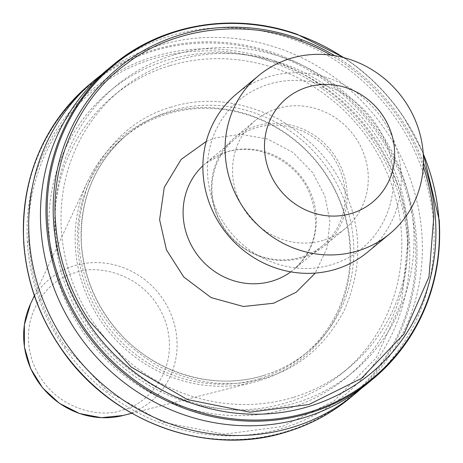 <?xml version="1.0" encoding="UTF-8"?>
<svg xmlns="http://www.w3.org/2000/svg" width="463" height="463" viewBox="0 0 463 463"><rect width="100%" height="100%" fill="white"/><g stroke="black" fill="none" stroke-linecap="round" stroke-linejoin="round"><path stroke-width="0.35" stroke-dasharray="2.31 1.74" d="M171.113 107.132C137.326 116.89 110.981 139.467 92.085 174.864C76.181 211.863 74.474 247.647 86.963 282.216C98.631 317.022 122.562 345.051 158.745 366.291C196.341 384.591 231.888 388.445 265.386 377.843C299.179 368.085 325.524 345.508 344.42 310.112C360.318 273.112 362.031 237.328 349.542 202.765C337.868 167.953 313.943 139.93 277.759 118.684C240.164 100.384 204.617 96.53 171.113 107.132M370.927 138.107A196.347 184.853 50.4 0 1 407.585 243.388L401.629 302.154L376.257 357.772L333.973 401.051L282.326 426.481L224.497 434.172L163.011 422.291L107.428 391.171L65.578 346.868L63.605 346.584A198.164 186.566 -129.6 0 0 283.113 428.02A198.164 186.566 -129.6 0 0 409.46 241.941A198.164 186.566 50.4 0 0 398.562 187.828A198.164 186.566 50.4 0 0 373.288 138.072L370.927 138.107C357.28 118.65 340.843 102.01 321.606 88.196A196.347 184.853 50.4 0 0 275.178 63.309C218.814 40.761 148.201 49.333 101.964 84.335C54.258 117.342 24.481 181.45 28.92 241.588A196.347 184.853 50.4 0 0 65.578 346.868M259.477 380.609A142.679 134.328 -129.6 0 1 253.927 382.154A142.679 134.328 -129.6 0 1 109.482 332.608A142.679 134.328 -129.6 0 1 87.652 181.473A142.679 134.328 -129.6 0 1 166.362 113.203A142.679 134.328 -129.6 0 1 342.603 207.667A142.679 134.328 -129.6 0 1 259.477 380.609M259.812 378.589A141.238 132.968 -129.6 0 1 96.263 309.191A141.238 132.968 -129.6 0 1 123.615 137.482A141.238 132.968 -129.6 0 1 167.635 113.892A141.238 132.968 -129.6 0 1 331.184 183.284A141.238 132.968 -129.6 0 1 303.832 354.999A141.238 132.968 -129.6 0 1 259.812 378.589M101.478 74.751A203.83 191.902 -129.6 0 1 159.035 45.438A203.83 191.902 -129.6 0 1 410.814 180.385A203.83 191.902 -129.6 0 1 361.36 388.411M397.121 183.111A185.796 174.921 -129.6 0 1 288.877 408.308A185.796 174.921 -129.6 0 1 59.38 285.301A185.796 174.921 -129.6 0 1 167.623 60.097A185.796 174.921 -129.6 0 1 397.121 183.111M293.241 397.404A179.754 169.232 -129.6 0 1 85.088 309.081A179.754 169.232 -129.6 0 1 119.9 90.54A179.754 169.232 -129.6 0 1 175.923 60.514A179.754 169.232 -129.6 0 1 384.082 148.837A179.754 169.232 -129.6 0 1 349.27 367.373A179.754 169.232 -129.6 0 1 293.241 397.404M169.591 65.758A179.754 169.232 50.4 0 0 113.568 95.789A179.754 169.232 50.4 0 0 78.751 314.325A179.754 169.232 50.4 0 0 286.91 402.648A179.754 169.232 50.4 0 0 342.933 372.622A179.754 169.232 50.4 0 0 377.75 154.081A179.754 169.232 50.4 0 0 169.591 65.758M173.955 54.854A185.796 174.921 50.4 0 0 65.711 280.051A185.796 174.921 50.4 0 0 295.215 403.065A185.796 174.921 50.4 0 0 403.458 177.861A185.796 174.921 50.4 0 0 173.955 54.854M107.242 69.763A203.83 191.902 -129.6 0 1 170.772 35.715A203.83 191.902 -129.6 0 1 406.803 135.867A203.83 191.902 -129.6 0 1 367.327 383.677M301.095 257.179A69.016 64.976 -129.6 0 1 221.181 223.27A69.016 64.976 -129.6 0 1 234.544 139.363A69.016 64.976 -129.6 0 1 256.056 127.834A69.016 64.976 -129.6 0 1 335.97 161.743A69.016 64.976 -129.6 0 1 322.607 245.65A69.016 64.976 -129.6 0 1 301.095 257.179M302.229 257.787A70.295 66.18 -129.6 0 1 220.828 223.247A70.295 66.18 -129.6 0 1 234.44 137.783A70.295 66.18 -129.6 0 1 256.352 126.04A70.295 66.18 -129.6 0 1 337.753 160.58A70.295 66.18 -129.6 0 1 324.141 246.044A70.295 66.18 -129.6 0 1 302.229 257.787M323.348 240.291A70.295 66.18 -129.6 0 1 241.941 205.751A70.295 66.18 -129.6 0 1 255.559 120.287A70.295 66.18 -129.6 0 1 277.464 108.545A70.295 66.18 -129.6 0 1 358.871 143.084A70.295 66.18 -129.6 0 1 345.259 228.548A70.295 66.18 -129.6 0 1 323.348 240.291M212.882 200.901A96.298 90.661 50.4 0 0 331.832 264.657A96.298 90.661 50.4 0 0 387.93 147.934A96.298 90.661 50.4 0 0 268.98 84.179A96.298 90.661 50.4 0 0 212.882 200.901M236.541 93.943A102.717 96.703 -129.6 0 1 268.552 76.783A102.717 96.703 -129.6 0 1 395.437 144.792A102.717 96.703 -129.6 0 1 367.605 252.132M423.286 166.749A196.347 184.853 50.4 0 0 400.055 120.015C385.951 98.92 368.635 80.996 348.101 66.244A196.347 184.853 50.4 0 0 330.785 55.109M122.788 409.836C143.177 406.711 182.115 372.217 165.372 321.247C146.812 270.826 93.561 264.223 75.087 272.857C54.692 275.983 15.754 310.476 32.503 361.447C51.063 411.867 104.314 418.471 122.788 409.836M123.193 415.473A79.445 74.792 50.4 0 0 126.289 414.611A79.445 74.792 50.4 0 0 172.572 318.318A79.445 74.792 50.4 0 0 74.439 265.721A79.445 74.792 50.4 0 0 30.616 303.734M263.505 375.528A141.238 132.968 -129.6 0 1 99.956 306.13A141.238 132.968 -129.6 0 1 127.308 134.42A141.238 132.968 -129.6 0 1 171.327 110.831A141.238 132.968 -129.6 0 1 334.882 180.223A141.238 132.968 -129.6 0 1 307.53 351.938A141.238 132.968 -129.6 0 1 263.505 375.528M290.799 271.85A69.016 64.976 50.4 0 0 293.779 269.535A69.016 64.976 50.4 0 0 307.143 185.634A69.016 64.976 50.4 0 0 227.229 151.725A69.016 64.976 50.4 0 0 205.717 163.248A69.016 64.976 50.4 0 0 202.887 165.748M206.238 141.452L215.943 137.818L240.783 134.334L267.753 139.05L293.033 152.506L312.687 172.624L324.829 195.82L329.882 221.146L326.971 248.185L315.291 273.077M285.995 431.568A203.078 191.19 -129.6 0 1 59.756 346.231A203.078 191.19 50.4 0 1 35.142 297.119A203.078 191.19 50.4 0 1 24.088 243.422A203.078 191.19 -129.6 0 1 273.917 54.246A203.078 191.19 50.4 0 1 330.692 84.671A203.078 191.19 -129.6 0 1 379.689 136.307A203.078 191.19 50.4 0 1 404.303 185.42A203.078 191.19 50.4 0 1 415.357 239.116A203.078 191.19 -129.6 0 1 285.995 431.568M350.236 397.833A203.83 191.902 -129.6 0 0 416.602 239.423A203.83 191.902 50.4 0 0 380.517 135.179A203.83 191.902 50.4 0 0 332.006 84.029A203.83 191.902 50.4 0 0 274.084 52.985A203.83 191.902 50.4 0 0 153.681 49.877A203.83 191.902 50.4 0 0 90.152 83.925M28.92 241.588L27.439 242.716A198.164 186.566 50.4 0 0 38.336 296.824A198.164 186.566 50.4 0 0 63.605 346.584M27.439 242.716A198.164 186.566 -129.6 0 1 274.634 61.018L275.178 63.309M407.585 243.388L409.46 241.941M321.606 88.196L323.868 87.409A198.164 186.566 -129.6 0 1 373.288 138.072M176.293 31.143A203.83 191.902 -129.6 0 1 296.696 34.25A203.83 191.902 50.4 0 1 354.612 65.295A203.83 191.902 -129.6 0 1 403.128 116.444A203.83 191.902 50.4 0 1 439.213 220.689M323.868 87.409A198.164 186.566 50.4 0 0 274.634 61.018M423.448 162.802A198.164 186.566 50.4 0 0 401.566 119.657A198.164 186.566 50.4 0 0 349.976 65.781L348.101 66.244M343.43 57.534A203.078 191.19 50.4 0 1 354.241 65.156A203.078 191.19 -129.6 0 1 403.244 116.792A203.078 191.19 50.4 0 1 423.251 153.872M349.976 65.781A198.164 186.566 50.4 0 0 334.697 55.682M303.832 354.999L307.53 351.938C294.526 362.668 279.895 370.51 263.626 375.464C212.419 391.733 150.562 371.893 114.963 327.642C95.048 303.097 83.884 275.404 81.476 244.568C79.364 199.565 94.643 162.849 127.308 134.42L123.615 137.482M322.607 245.65L293.779 269.535C316.842 247.908 321.553 221.181 307.918 189.361C293.247 159 255.819 142.396 226.517 152.107L205.717 163.248L234.544 139.363M131.787 413.28L253.927 382.154M34.366 295.695L87.652 181.473M119.9 90.54L113.568 95.789M255.559 120.287L234.44 137.783M349.27 367.373L342.933 372.622M423.194 153.056L403.279 116.41C389.869 96.634 373.664 79.555 354.67 65.161L344.223 57.742M345.259 228.548L324.141 246.044"/><path stroke-width="0.69" d="M330.785 55.109A196.347 184.853 50.4 0 0 301.673 41.357C244.771 18.433 172.821 27.739 126.688 63.686C78.965 97.38 49.651 163.676 55.716 224.202A196.347 184.853 50.4 0 0 89.44 321.056L131.122 366.974L187.347 399.534L249.956 412.192L308.821 404.529L361.29 378.502L403.991 333.985L428.981 276.851L433.785 216.869A196.347 184.853 50.4 0 0 423.286 166.749M361.36 388.411A203.83 191.902 -129.6 0 1 355.59 393.4A203.83 191.902 -129.6 0 1 292.06 427.447A203.83 191.902 -129.6 0 1 40.281 292.5A203.83 191.902 -129.6 0 1 95.505 79.486A203.83 191.902 -129.6 0 1 101.478 74.751M439.213 220.689A203.83 191.902 -129.6 0 1 372.848 379.099L367.327 383.677A203.83 191.902 -129.6 0 1 303.797 417.724A203.83 191.902 -129.6 0 1 67.766 317.572A203.83 191.902 -129.6 0 1 107.242 69.763L112.764 65.19A203.83 191.902 -129.6 0 1 176.293 31.143M389.811 233.74L367.605 252.132A102.717 96.703 -129.6 0 1 335.594 269.292A102.717 96.703 -129.6 0 1 208.709 201.289A102.717 96.703 -129.6 0 1 236.541 93.943L258.742 75.544A102.717 96.703 -129.6 0 1 290.758 58.39A102.717 96.703 -129.6 0 1 409.703 108.857A102.717 96.703 -129.6 0 1 389.811 233.74A102.717 96.703 -129.6 0 1 357.795 250.894A102.717 96.703 -129.6 0 1 238.85 200.427A102.717 96.703 -129.6 0 1 258.742 75.544M351.567 213.426A67.407 63.46 -129.6 0 1 268.303 168.798A67.407 63.46 -129.6 0 1 307.571 87.09A67.407 63.46 -129.6 0 1 390.836 131.718A67.407 63.46 -129.6 0 1 351.567 213.426M202.887 165.748A69.016 64.976 50.4 0 0 193.36 248.886A69.016 64.976 50.4 0 0 272.267 281.064A69.016 64.976 50.4 0 0 290.799 271.85M315.291 273.077L296.239 292.199L273.552 303.253L243.405 306.5L211.105 297.593L183.73 276.984L166.454 249.893L159.608 219.74L164.261 187.365L181.183 159.388L206.238 141.452M301.673 41.357L300.736 39.39A198.164 186.566 50.4 0 0 179.887 35.003A198.164 186.566 50.4 0 0 53.806 224.879A198.164 186.566 50.4 0 0 87.536 321.739A198.164 186.566 50.4 0 0 309.22 406.392A198.164 186.566 50.4 0 0 435.295 216.516A198.164 186.566 50.4 0 0 423.448 162.802M355.59 393.4L350.236 397.833A203.83 191.902 -129.6 0 1 286.707 431.881A203.83 191.902 -129.6 0 1 59.872 346.579A203.83 191.902 50.4 0 1 23.787 242.334A203.83 191.902 50.4 0 1 90.152 83.925L95.505 79.486M423.194 153.056L439.294 220.446C442.136 285.191 419.987 338.071 372.848 379.099A203.83 191.902 -129.6 0 1 309.319 413.146A203.83 191.902 -129.6 0 1 82.483 327.845A203.83 191.902 50.4 0 1 46.398 223.6A203.83 191.902 -129.6 0 1 112.764 65.19C161.894 23.775 233.786 11.708 296.933 34.221L344.223 57.742M343.43 57.534A203.078 191.19 50.4 0 0 297.472 34.731A203.078 191.19 -129.6 0 0 177.005 31.455A203.078 191.19 -129.6 0 0 47.643 223.907A203.078 191.19 50.4 0 0 83.311 326.716A203.078 191.19 50.4 0 0 309.544 412.053A203.078 191.19 50.4 0 0 438.912 219.601A203.078 191.19 50.4 0 0 423.251 153.872M34.366 295.695L30.616 303.734A79.445 74.792 50.4 0 0 42.77 387.884A79.445 74.792 50.4 0 0 123.193 415.473L131.787 413.28M334.697 55.682A198.164 186.566 50.4 0 0 300.736 39.39M350.236 397.833C331.392 413.39 310.187 424.756 286.614 431.933C206.133 457.762 108.4 420.977 59.721 346.613C38.388 314.747 26.385 280.069 23.706 242.577C20.864 177.833 43.013 124.952 90.152 83.925M30.616 303.734L24.377 324.766L24.406 347.019L30.685 368.675L42.677 387.971L59.409 403.337L79.52 413.528L101.374 417.69L123.193 415.473"/></g></svg>

